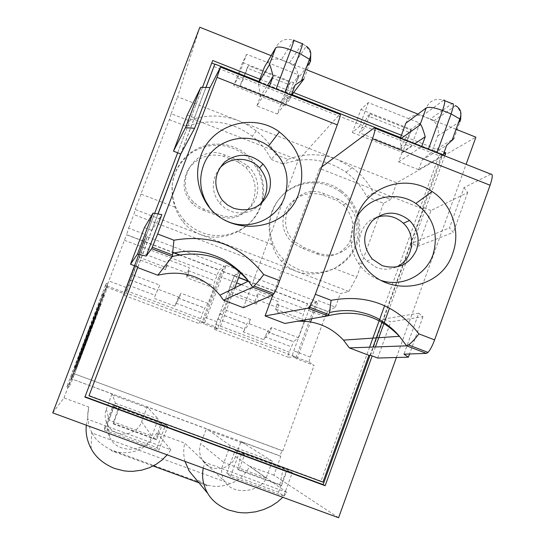 <?xml version="1.0" encoding="UTF-8"?>
<svg xmlns="http://www.w3.org/2000/svg" width="545" height="545" viewBox="0 0 545 545"><rect width="100%" height="100%" fill="white"/><g stroke="black" fill="none" stroke-linecap="round" stroke-linejoin="round"><path stroke-width="0.41" stroke-dasharray="2.73 2.04" d="M261.988 202.781C255.598 227.64 226.08 242.396 201.963 232.511C195.185 229.874 189.319 225.889 184.36 220.548L183.27 222.203L181.076 219.328L177.929 214.096L175.054 207.195C168.058 185.675 173.153 167.765 190.341 153.465C209.341 141.761 227.953 142.504 246.19 155.693C260.394 168.589 265.449 184.319 261.362 202.883M261.191 203.503C257.397 216.045 249.685 225.358 238.049 231.434C225.371 237.858 212.911 238.914 200.669 234.602L135.221 209.512L133.832 214.546L340.332 293.639L348.875 291.432L296.453 271.328C308.552 275.593 321.175 274.639 334.33 268.467C354.032 256.661 361.621 239.357 357.098 216.563M183.27 222.203C187.855 227.681 193.4 231.714 199.892 234.309M184.36 220.548L179.469 214.226L175.735 207.175L173.269 199.599L172.138 191.724L172.383 183.794L173.998 176.049L176.927 168.718L181.076 162.022L186.329 156.156L192.521 151.306L199.463 147.6L206.957 145.161L214.764 144.043L222.66 144.296C231.734 145.433 239.82 148.908 246.919 154.726C261.028 167.506 266.158 183.127 262.302 201.596M212.693 60.488L84.884 397.094M214.791 64.255L442.792 154.535L443.473 154.146M444.175 152.198L401.44 135.269M293.68 92.575L259.89 79.189M199.804 27.25L177.616 96.785L396.767 182.82L475.894 137.183M175.054 207.195L140.93 194.068L169.304 119.614L171.171 113.68L188.883 120.608C205.465 114.436 222.074 114.491 238.71 120.772L247.852 125.159L256.266 130.827C264.461 137.313 270.899 145.215 275.579 154.528L287.978 159.378C304.28 153.186 320.637 153.186 337.042 159.378L352.186 167.669C361.287 174.339 368.379 182.725 373.454 192.821L390.663 199.552L396.767 182.82M246.687 54.241L242.545 62.484L293.523 82.717L299.069 75.067L246.687 54.241L237.681 78.092L233.778 85.694L284.865 105.873L290.178 98.856L284.946 96.792L281.2 101.915L240.018 85.64L247.151 68.057L288.755 84.55L281.2 101.915M237.681 78.092L242.947 80.17L240.018 85.64M288.755 84.55L290.376 82.268L248.438 65.625L247.151 68.057M271.137 55.651L305.677 69.406M417.961 114.116L456.076 129.294M360.926 109.463L411.046 129.356L419.793 123.061L368.311 102.596L360.926 109.463L352.404 132.551L359.571 126.311L364.748 128.361L370.069 113.891L367.8 115.901L359.455 132.837L364.748 128.361M242.545 62.484L233.778 85.694M290.376 82.268L284.946 96.792M248.438 65.625L242.947 80.17M299.069 75.067L290.178 98.856M187.208 115.036L194.497 117.89L193.925 119.273L298.265 160.114L243.404 307.7M180.797 154.01L194.497 117.89M293.523 82.717L284.865 105.873M171.171 113.68L177.616 96.785M169.304 119.614L186.588 126.365C210.172 118.129 232.095 121.44 252.355 136.305C260.347 142.633 266.634 150.338 271.206 159.426L275.579 154.528M188.883 120.608L186.588 126.365M287.978 159.378L283.305 164.154C305.466 156.177 326.366 158.861 345.993 172.22C354.877 178.726 361.798 186.908 366.765 196.765L383.557 203.333L390.663 199.552M271.206 159.426L283.305 164.154M91.567 328.914L103.523 297.529L102.147 297.011L90.191 328.403L91.567 328.914L79.434 359.734L91.465 327.899L79.325 359.755L91.397 327.245L89.898 326.475L75.04 366.431C71.668 376.043 80.34 354.277 89.809 329.398L71.988 376.159L73.377 376.67L91.192 329.916L89.809 329.398M91.397 327.245L89.898 326.475M86.342 425.209L87.37 419.132L170.864 449.802L167.172 454.864M141.584 421.83L151.898 436.007L108.98 420.222C106.561 425.952 106.922 431.953 110.056 438.221C119.948 456.274 149.255 449.482 151.898 436.007L158.248 419.05L147.184 406.931L141.584 421.83C136.795 436.565 114.218 438.35 107.426 424.46C104.824 419.425 104.47 414.227 106.377 408.859L108.98 420.222L115.397 403.232L112.522 394.982L148.69 408.355M91.431 327.613L97.521 312.271L91.533 328.581L100.736 303.885L91.431 327.613L89.986 327.075L96.097 311.733L90.136 328.056L99.319 303.354L89.986 327.075M91.41 327.402L89.952 326.857M79.325 359.755L77.894 359.223L89.932 326.693M160.925 423.295L118.517 407.646L113.115 423.322L156.081 439.12L160.925 423.295L162.281 424.65L156.606 439.822L113.278 423.887L113.115 423.322M162.281 424.65L167.676 426.64L158.868 450.197L104.667 430.305L113.585 406.686L119.014 408.689L113.278 423.887M156.606 439.822L156.081 439.12M91.465 327.899L90.034 327.368L77.894 359.223M134.717 265.844L154.637 213.388M177.65 152.784L202.481 87.384M369.994 355.32L372.998 347.042M382.345 321.257L442.792 154.535M213.851 66.551L439.038 155.679L384.634 305.663M369.578 347.165L320.991 481.092L89.026 395.486M137.783 267.009L157.914 213.953M180.681 153.963L205.921 87.452M284.899 323.444L297.338 321.243M439.038 155.679L441.961 153.969L422.15 208.612L319.656 168.494L272.868 294.899M441.961 153.969L400.589 137.585M292.127 94.639L259.011 81.525M205.996 87.452L193.925 119.273M396.399 357.506L466.098 164.338M444.679 155.863L431.817 191.343M431.626 191.888L389.518 308.068M375.43 346.954L372.174 355.94M341.729 191.104C359.25 204.368 364.952 230.181 354.563 249.365C344.351 268.644 319.799 277.807 299.253 269.829L291.071 265.708L284.81 260.912L278.522 253.895L274.339 246.926L271.444 239.344L269.911 231.38L269.795 223.286L271.103 215.329L273.788 207.747L277.766 200.785L282.903 194.66L289.041 189.565L295.983 185.654L303.51 183.059L311.386 181.846L319.363 182.05C327.6 183.059 335.059 186.077 341.729 191.104L340.557 191.895C322.402 179.823 304.321 179.755 286.295 191.683C270.02 205.996 265.32 223.627 272.193 244.569C274.04 251.013 277.105 256.579 281.404 261.266L287.978 266.955L295.69 271.042L200.669 234.602M340.557 191.895C348.677 198.223 354.161 206.337 357.009 216.249M443.078 155.23L418.628 169.693L398.613 161.804L402.149 152.13L399.962 139.295L400.33 138.301M399.962 139.295L400.991 138.566M405.841 123.225C409.241 116.214 414.697 113.796 422.218 115.956L430.189 119.13L433.52 121.072C438.078 125.166 439.495 130.105 437.758 135.903L431.926 151.946L453.944 138.559L460.559 120.05M398.613 161.804L421.598 146.721M421.449 147.136L428.39 149.412M418.628 169.693L422.15 160.026L431.926 151.946M436.947 152.798L442.928 155.645M402.149 152.13L414.486 143.907M422.15 160.026L446.696 145.256M338.377 199.252L324.268 193.754C296.398 181.253 271.437 221.978 294.968 241.885L304.335 247.743L318.512 253.2L324.132 254.74L329.929 255.094L335.659 254.27L341.088 252.294L345.993 249.256L350.176 245.27L353.46 240.509L355.728 235.161L356.88 229.459L356.866 223.614L355.687 217.884L353.398 212.496L350.094 207.659L345.898 203.578L338.377 199.252L336.633 200.39L322.62 194.926C308.327 191.2 296.46 195.301 287.017 207.25C280.041 220.95 281.983 232.899 292.856 243.104L302.822 248.527L304.335 247.743M318.512 253.2L316.904 253.95L302.822 248.527M316.904 253.95C329.739 258.882 340.53 255.115 349.277 242.648C355.483 228.28 353.535 215.759 343.432 205.084L336.633 200.39M203.305 468.121L204.825 462.283L286.949 492.448L282.814 497.292M272.337 461.172L240.985 441.614L235.515 456.451L266.158 478.033L223.934 462.507C220.759 468.475 220.916 474.729 224.404 481.262C234.636 497.456 262.343 490.207 266.158 478.033L272.337 461.172L230.174 445.606L223.934 462.507L200.771 443.644C198.755 449.55 199.361 455.136 202.604 460.416L224.411 481.255M238.921 470.083L281.486 485.731L279.912 484.648L237.702 469.129L241.49 453.018L244.487 454.973L238.921 470.083L237.702 469.129M321.693 166.981L319.656 168.494M490.82 174.127L463.999 187.63L449.475 227.926L453.351 232.334L418.138 246.245L411.059 243.499L383.666 319.07L390.785 321.795L377.671 358.031M370.525 355.32L383.666 319.07L418.737 313.218L403.981 354.168M422.15 208.612L424.017 207.768L411.059 243.499L449.475 227.926M396.14 267.05C389.661 269.768 383.094 269.904 376.425 267.452L366.758 261C353.317 247.941 358.998 222.735 376.541 217.298M356.614 217.373L353.555 223.934C348.95 237.613 350.49 250.639 358.181 263.01C363.978 271.587 371.744 277.446 381.473 280.573M418.737 313.218L422.981 316.679L390.785 321.795M370.069 113.891L411.291 130.248L408.682 132.115L399.941 148.833L359.455 132.837M408.682 132.115L367.8 115.901M279.912 484.648L283.155 468.393L241.49 453.018M275.634 309.151L301.944 319.152L304.008 322.252L277.323 312.108L275.634 309.151L277.943 301.446L257.444 293.646L257.914 300.05L278.842 308.007L277.943 301.446M277.323 312.108L278.842 308.007M241.237 284.647L305.071 308.961L307.748 303.728L316.529 301.412L240.529 272.398L234.282 275.934L229.963 286.513L228.573 291.255L255.06 301.324L256.388 304.158L257.914 300.05M255.06 301.324L257.444 293.646M271.628 327.518L270.109 331.632L263.8 339.712L267.288 331.741L293.646 341.708L298.347 337.641L271.628 327.518L267.288 331.741M243.234 331.946L249.14 323.703L250.666 319.581L246.613 323.996L243.234 331.946L263.8 339.712M270.109 331.632L249.14 323.703M463.999 187.63L467.699 192.494L431.068 210.527L418.138 246.245M467.699 192.494L453.351 232.334M422.981 316.679L409.554 353.978M424.017 207.768L431.068 210.527M399.941 148.833L406.018 144.691L411.291 130.248M406.018 144.691L411.162 146.721L402.632 152.389L352.404 132.551M283.155 468.393L286.99 470.655L292.284 472.61L286.854 469.436L235.161 450.361L239.153 453.004L244.487 454.973M281.486 485.731L286.99 470.655M250.666 319.581L223.763 309.39L220.078 313.961L215.813 324.432L214.423 329.391L219.696 328.281L296.078 357.098L288.094 357.166C287.753 356.866 288.114 355.183 289.197 352.131L293.646 341.708M256.388 304.158L229.527 293.946L223.763 309.39M228.573 291.262L229.52 293.946M305.071 308.961L301.944 319.152M304.008 322.252L298.347 337.641M325.249 316.298L325.767 315.017M326.394 313.641L327.838 311.427L311.284 305.111L318.403 300.622L335.4 307.114L327.838 311.427M305.132 319.861L309.267 308.729M309.887 307.346L311.284 305.111M309.24 362.193L314.077 365.402L296.991 358.957L292.611 355.926L309.24 362.193C308.933 361.676 309.294 359.959 310.323 357.043L325.099 316.693M304.621 321.243L293.762 350.789C292.726 353.705 292.345 355.415 292.611 355.926M366.765 196.765L373.454 192.821M322.953 482.161L320.991 481.092M368.311 102.596L359.571 126.311M419.793 123.061L411.162 146.721M411.046 129.356L402.632 152.389M283.747 496.025L230.501 476.48L226.747 473.189L278.536 492.203L283.747 496.025L292.284 472.61M230.501 476.48L239.153 453.004M226.747 473.189L235.161 450.361M278.536 492.203L286.854 469.436M230.174 445.606L209.471 430.822L245.141 444.012M296.991 358.957L310.575 321.945M311.774 318.689L318.403 300.622M239.412 270.456L234.282 275.899L216.821 321.734L215.35 326.775L217.578 329.003L239.412 270.456L226.161 265.395L204.252 323.982L217.578 329.003M234.772 287.835L219.696 328.281M316.529 301.412L296.078 357.098M286.949 492.448L249.76 466.295C245.441 474.518 238.976 480.329 230.378 483.735L92.18 433.091C94.721 439.113 101.091 444.74 111.303 449.959L206.357 484.723C213.729 487.203 221.74 486.869 230.378 483.735M185 461.404C183.392 455.354 183.311 449.264 184.762 443.153L204.825 462.283M206.357 484.723L207.325 485.833L195.492 478.646M235.515 456.451C231.005 470.478 210.091 473.046 202.604 460.416M209.471 430.822L206.289 428.786L200.771 443.644M348.875 291.432L356.634 277.051L334.33 268.467M383.557 203.333L356.634 277.051M338.581 517.75L273.903 475.185L280.804 456.335L280.021 455.92L281.976 450.558L282.773 450.953L314.077 365.402M335.4 307.114L340.332 293.639M239.017 160.523L224.703 154.95C197.304 142.654 171.6 181.233 193.536 202.038L198.516 206.201L204.28 209.185L218.661 214.723L224.268 216.27L230.051 216.672L235.787 215.922L241.237 214.049L246.197 211.126L250.462 207.277L253.861 202.651L256.273 197.426L257.601 191.82L257.785 186.049L256.831 180.341L254.767 174.918L251.674 169.992L247.682 165.769L239.017 160.523L237.967 161.947L223.763 156.408C210.104 152.838 198.489 156.783 188.917 168.248C181.512 181.437 182.691 193.271 192.446 203.755L196.03 206.65L200.056 208.858L203.483 210.254L204.28 209.185M272.193 244.569L238.049 231.434M140.93 194.068L135.221 209.512M207.325 485.833L198.898 482.747M153.104 466.002L111.446 450.769L111.303 449.959M106.227 287.011L123.783 293.632L143.519 241.285L126.529 234.806L73.302 373.414L282.773 450.953M143.519 241.285L146.114 234.82L128.647 228.151L126.529 234.806M73.302 373.414L281.976 450.558M112.522 394.982L112.025 393.926L71.334 378.755L280.021 455.92M71.334 378.755L73.391 373.345M280.804 456.335L240.985 441.614M206.289 428.786L147.184 406.931M112.025 393.926L106.377 408.859M158.248 419.05L115.397 403.232M170.864 449.802L156.946 432.907L184.762 443.153M156.946 432.907C146.189 450.184 131.018 456.138 111.446 450.769M91.546 328.724L90.157 328.206L78.01 359.209L90.034 327.368M68.888 384.579L105.314 288.966L106.2 283.386L66.776 386.834L68.888 384.579L70.264 385.083L68.268 387.386L107.678 283.945L106.684 289.477L70.264 385.083M105.314 288.966L106.684 289.477M146.114 234.82L123.783 293.632M128.647 228.151L133.832 214.546M203.34 322.109L125.936 292.91L147.245 236.775L224.254 266.185L219.029 270.116L213.299 285.451L213.838 287.985L208.054 303.442L204.784 308.17L202.611 313.259L199.082 323.607L203.34 322.109L224.254 266.185M91.512 328.383L90.102 327.852M91.533 328.581L90.136 328.056M106.2 283.386L107.678 283.945M102.147 297.011L102.658 292.992L70.475 377.433L71.988 376.159M103.523 297.529L104.129 293.551L102.658 292.992M79.434 359.734L78.01 359.209M91.369 327.027L76.484 366.969C73.085 376.568 81.723 354.788 91.192 329.916M104.129 293.551L71.954 377.985L73.377 376.67M71.954 377.985L70.475 377.433M273.903 475.185L249.76 466.295M52.736 412.878L63.976 397.884L88.767 407.013L87.37 419.132M104.667 430.305L104.381 428.268L157.083 447.615L158.868 450.197M63.976 397.884L71.231 378.843M88.767 407.013C86.716 415.774 87.691 424.153 91.689 432.165L92.18 433.091M66.776 386.834L68.268 387.386M298.265 160.114L339.753 114.321M144.432 227.585L151.803 230.406L158.043 213.974M137.899 267.05L151.803 230.406L161.851 214.628M209.191 206.807C213.32 212.4 218.463 216.794 224.615 219.996M260.047 204.436C251.756 212.673 241.98 214.941 230.733 211.222L224.724 207.986L219.69 203.36C211.385 192.024 211.147 180.64 218.954 169.202M157.083 447.615L165.646 424.712L113.053 405.31L113.585 406.686M104.381 428.268L113.053 405.31M119.014 408.689L118.517 407.646M165.646 424.712L167.676 426.64M91.485 328.104L90.061 327.572M291.65 95.273L280.947 104.252L277.303 113.987L256.879 105.934L269.203 86.866L276.077 89.108M277.303 113.987L291.153 95.559L284.824 92.568M280.947 104.252L295.063 85.102M290.982 96.158L297.018 80.006C298.776 74.433 297.509 69.576 293.237 65.434L289.361 63.057L281.227 59.821L293.53 40.221C285.355 37.843 279.401 40.405 275.668 47.905M264.448 67.069C267.956 60.018 273.549 57.6 281.227 59.821M256.879 105.934L260.537 96.192L267.268 85.62M260.537 96.192L258.364 83.242L258.923 82.315M258.739 82.24L258.364 83.242M291.309 95.137L291.153 95.559M269.203 86.866L269.359 86.444M218.661 214.723L217.762 215.759L203.483 210.254M217.762 215.759C230.944 220.875 242.082 217.428 251.163 205.424C257.819 191.493 256.13 178.93 246.108 167.737L237.967 161.947M174.863 306.127L179.434 297.325L180.988 293.19L178.086 298.074L174.863 306.127L154.037 298.258L159.753 285.151L132.496 274.83L124.471 295.472L125.936 292.91M159.753 285.151L154.037 298.258M204.252 323.982L202.393 321.884L203.919 316.863L219.083 276.308L221.386 270.988L226.161 265.395M147.245 236.775L144.827 241.816L132.496 274.83M188.359 273.59L189.319 267.704L168.562 259.802L167.158 265.531L188.359 273.59L186.806 277.718L186.656 275.327L189.319 267.704M179.434 297.325L158.193 289.286M138.989 257.206L165.816 267.397L165.605 269.659L167.158 265.531M165.816 267.397L168.562 259.802M165.605 269.659L138.389 259.318M213.838 287.985L186.806 277.718M208.054 303.442L180.988 293.19M296.453 271.328L295.69 271.042M437.758 135.903L458.529 122.509M460.879 115.377C460.409 111.446 458.658 108.223 455.613 105.696L452.064 103.618L442.56 110.356M442.431 110.451L430.189 119.13M455.613 105.696L433.52 121.072M422.218 115.956L443.582 100.232C435.591 97.916 429.787 100.484 426.183 107.937M324.268 193.754L322.62 194.926M374.156 127.939L375.076 128.3M217.837 319.016L244.317 329.017M220.126 313.9L246.667 323.934M229.963 286.513L256.368 296.555M231.979 281.118L236.619 282.882M234.432 275.77L238.669 277.385M248.411 281.097L307.748 303.728M276.867 304.362L303.095 314.336M264.877 336.79L291.18 346.729M215.813 324.432L289.197 352.131M214.423 329.391L288.094 357.166M308.606 310.412L324.439 316.441M310.323 357.043L293.762 350.789M107.052 285.921L124.124 292.358M125.977 287.426L108.98 281.009M124.498 240.27L141.434 246.728M143.573 241.142L126.583 234.663M303.94 78.943L310.555 61.197M310.766 53.383L306.331 46.223L302.196 43.682L289.361 63.057M297.018 80.006L306.637 66.844M224.703 154.95L223.763 156.408M130.357 279.939L157.239 290.103M202.393 321.884L215.35 326.775M144.916 241.619L172.956 252.321M179.584 254.849L219.165 269.945M142.776 247.13L216.801 275.334M178.126 298.006L204.825 308.109M175.967 303.19L202.611 313.259M124.471 295.472L199.082 323.607M128.327 285.185L155.141 295.322M126.263 290.628L200.58 318.682M140.719 252.546L167.458 262.724M188.223 270.627L214.778 280.729M219.083 276.308L231.945 281.206M216.821 321.734L203.919 316.863M234.377 275.777L221.481 270.858M186.656 275.327L213.299 285.451M246.919 154.726L246.19 155.693M256.266 130.827L252.355 136.305M79.734 358.521L78.296 357.983M283.843 260.013L281.404 261.266M292.856 243.104L294.968 241.885M366.758 261L372.29 259.045M358.181 263.01L362.623 263.255M343.425 205.09L345.898 203.578M220.078 313.961L246.613 323.996M234.282 275.934L238.601 277.575M248.159 281.227L307.543 303.872M267.234 331.796L293.591 341.769M311.154 305.22L327.695 311.529M352.186 167.669L345.993 172.22M107.426 424.46L110.063 438.221M100.736 303.885L99.319 303.354M75.04 366.431L76.484 366.969M91.07 448.508L91.689 432.165M219.69 203.36L222.258 200.199M97.521 312.271L96.097 311.733M293.237 65.434L306.324 46.223M192.44 203.762L193.536 202.038M246.102 167.737L247.682 165.769M144.834 241.816L172.935 252.533M179.182 254.917L219.029 270.116M178.086 298.074L204.784 308.17M130.33 280.007L157.205 290.172M234.282 275.899L221.386 270.988"/><path stroke-width="0.82" d="M261.362 202.883L261.191 203.503M262.302 201.596L261.988 202.781M211.726 63.043L214.791 64.255M444.175 152.198L445.776 152.832L443.473 154.146M401.44 135.269L293.68 92.575M259.89 79.189L212.693 60.488L202.481 87.384M173.474 151.163L185.47 127.694L194.585 128.3L180.797 154.01L173.474 151.163L187.208 115.036L200.798 87.35L185.47 127.694M194.585 128.3L210.043 87.534L200.798 87.35M396.399 357.506L338.581 517.75L52.736 412.878L199.804 27.25L271.137 55.651M305.677 69.406L417.961 114.116M456.076 129.294L475.894 137.183L466.098 164.338M167.172 454.864L162.212 459.871L156.347 464.177L149.555 467.651L141.775 470.137L133.123 471.309L128.559 471.296L123.892 470.846L114.648 468.482C103.448 463.884 95.593 457.221 91.07 448.508C87.023 440.721 85.449 432.955 86.342 425.209M279.633 280.634C277.453 286.568 275.559 290.901 273.944 293.632L272.922 294.879L243.404 307.7L223.464 300.138L252.751 287.188L254.018 286.009C256.572 283.577 259.808 279.762 263.732 274.557L279.633 280.634L337.273 124.866C340.141 117.046 340.966 113.53 339.753 114.314L284.824 92.568L299.505 53.403C302.325 45.705 303.224 42.469 302.196 43.682L293.53 40.221C294.504 38.981 293.578 42.21 290.744 49.908C282.637 46.925 277.609 46.257 275.668 47.905L264.448 67.069L258.739 82.24M372.174 355.94L325.147 485.711L84.884 397.094L134.717 265.844M154.637 213.388L177.65 152.784M85.006 396.76L323.13 484.594L369.994 355.32M372.998 347.042L382.345 321.257M384.634 305.663L369.578 347.165M297.338 321.243C315.548 320.514 330.924 326.802 343.466 340.121L349.365 347.901L368.945 355.326L322.953 482.161L88.978 395.82L137.783 267.009M157.914 213.953L180.681 153.963M205.921 87.452L214.88 64.051L205.996 87.452M272.868 294.899L265.088 315.923L284.899 323.444L327.906 315.828L328.805 314.554L329.493 312.53L331.115 300.315L315.33 294.28L372.473 138.771C375.232 130.882 375.791 127.271 374.156 127.939L321.693 166.981M400.589 137.585L292.127 94.639M259.011 81.525L214.88 64.051M88.978 395.82L137.647 267.575L157.825 275.232C182.582 269.428 203.285 276.07 219.935 295.172L223.464 300.138M445.776 152.832L444.679 155.863M431.817 191.343L431.626 191.888M389.518 308.068L375.43 346.954M400.33 138.301L405.841 123.225L426.183 107.937L419.943 125.05C420.549 122.952 422.314 126.849 425.236 136.747L421.598 146.721M400.991 138.566L419.943 125.05M453.944 138.559L446.696 145.256L443.078 155.23M414.486 143.907L425.236 136.747M428.39 149.412L436.947 152.798L451.09 113.905L442.513 110.485L428.39 149.412L375.076 128.3M357.057 216.127C367.153 186.043 406.304 173.453 432.096 191.527C451.962 204.266 461.009 231.291 452.731 253.35C440.803 291.752 383.789 298.319 362.636 263.276C353.351 248.336 351.491 232.62 357.057 216.127M436.947 152.798L490.82 174.127C492.953 173.664 492.707 177.37 490.084 185.239L434.603 339.882C432.41 345.782 430.216 349.965 428.036 352.417L426.463 353.392L403.981 354.168L408.403 357.166L377.671 358.031L370.525 355.32L368.945 355.326M265.088 315.923L307.891 308.204L309.158 307.094C311.031 304.498 313.089 300.227 315.33 294.28M282.814 497.292L277.391 502.074L271.097 506.162L263.93 509.452L255.857 511.789L247.001 512.859L242.375 512.811L237.688 512.334L228.498 509.991C218.865 506.135 211.957 500.61 207.761 493.416C203.026 484.995 201.541 476.562 203.305 468.121M331.115 300.315C367.003 293.837 396.276 305.03 418.921 333.887C415.065 338.997 411.604 342.682 408.525 344.944L406.604 345.823L349.365 347.901M376.541 217.298C386.487 214.246 395.418 216.222 403.32 223.225C417.027 235.454 412.981 260.374 396.14 267.05M416.516 249.923C419.963 238.799 417.647 228.989 409.574 220.514C396.862 210.574 384.389 210.717 372.153 220.929C362.227 233.512 362.268 246.217 372.29 259.045L382.154 265.626C397.986 269.973 409.438 264.741 416.516 249.923M381.473 280.573C402.156 287.378 425.999 275.341 432.982 254.781C438.97 233.805 433.261 216.699 415.855 203.476C396.576 190.157 367.855 196.793 356.614 217.373M409.554 353.978L408.403 357.166M324.439 316.441L325.099 316.693L325.249 316.298M325.767 315.017L326.394 313.641M309.267 308.729L309.887 307.346M305.132 319.861L304.621 321.243M310.575 321.945L311.774 318.689M240.468 272.568L234.772 287.835M195.492 478.646L189.21 471.091L185 461.404M323.13 484.594L325.147 485.711M198.898 482.747L153.104 466.002M157.825 275.232L172.281 256.525L151.687 248.67L146.135 256.075L161.851 214.628L153.029 213.109L137.456 254.113L146.135 256.075M137.647 267.575L137.899 267.05L130.5 264.243L137.456 254.113M210.043 87.534L220.507 67.103L217.026 77.356L157.655 234.003L151.687 248.67M158.043 213.974L180.797 154.01M130.5 264.243L144.432 227.585L153.029 213.109M157.655 234.003L173.93 240.222L172.281 256.525C202.638 249.447 228.021 257.642 248.418 281.097L219.935 295.172M200.955 155.386C211.617 124.464 253.153 112.284 279.36 131.904C299.709 148.22 306.181 168.739 298.789 193.455C285.866 234.159 223.028 238.111 203.98 198.905C196.684 184.728 195.675 170.224 200.955 155.386M224.615 219.996C246.694 232.047 276.567 220.534 284.585 197.14C290.73 176.641 285.369 159.624 268.494 146.101C246.715 129.805 212.291 139.983 203.442 165.626C199.089 177.908 199.92 189.919 205.935 201.657L209.191 206.807M268.78 192.555C272.221 182.01 270.279 172.493 262.956 164.004C250.639 153.2 237.899 152.511 224.744 161.933C213.769 173.869 212.945 186.628 222.258 200.199L227.394 204.927L233.533 208.224C249.712 212.686 261.464 207.461 268.78 192.555M218.954 169.202C228.43 156.606 249.011 155.979 259.584 167.874C269.169 180.068 269.325 192.256 260.047 204.436M220.63 67.151L284.824 92.568M291.65 95.273L303.94 78.943L295.063 85.102L291.309 95.137M258.923 82.315L269.196 65.134C269.407 62.859 270.722 66.613 273.134 76.395L267.268 85.62M269.359 86.444L273.134 76.395M272.922 294.879L252.751 287.188L248.418 281.097L238.669 277.385M458.529 122.509L460.13 121.481L459.817 118.967L451.09 113.905C453.706 106.221 454.026 102.794 452.064 103.618L443.582 100.232C445.497 99.381 445.142 102.801 442.513 110.485C434.481 107.529 429.038 106.684 426.183 107.937M460.559 120.05L460.879 115.377M490.084 185.239L372.473 138.771M418.921 333.887L434.603 339.882M426.463 353.392L406.604 345.823L399.39 336.299C379.415 315.759 355.585 308.94 327.906 315.828L307.891 308.204M236.619 282.882L241.237 284.647M337.273 124.866L217.026 77.356M263.732 274.557C240.679 245.318 210.745 233.873 173.93 240.222M306.637 66.844L310.364 61.742L309.485 59.221L299.505 53.403L290.744 49.908L276.077 89.108M310.555 61.197L310.766 53.383M269.196 65.134L275.675 47.905M172.956 252.321L179.584 254.849M455.613 105.696C460.723 108.632 462.126 113.053 459.817 118.967L451.941 140.705M328.805 314.56L309.172 307.073M408.525 344.951L428.043 352.39M403.32 223.225L409.574 220.514M415.855 203.476L432.09 191.547M329.493 312.537C338.111 310.555 346.661 310.085 355.142 311.127C368.291 313.634 371.819 315.78 374.211 316.781C377.29 317.708 391.719 326.516 399.39 336.299L343.466 340.121M238.601 277.575L248.159 281.227M207.761 493.416L189.21 471.091M172.663 255.033L152.334 247.287M254.004 286.043L273.937 293.646M172.867 253.227C184.987 250.475 196.854 250.611 208.456 253.629C216.603 256.198 217.469 256.75 220.5 258.126C224.145 259.263 240.263 269.543 248.418 281.097M205.935 201.657L203.973 198.864M268.494 146.101L279.381 131.945M259.584 167.874L262.956 164.004M301.664 80.149L309.485 59.221C311.883 53.621 310.834 49.282 306.331 46.223M172.935 252.533L179.182 254.917"/></g></svg>
